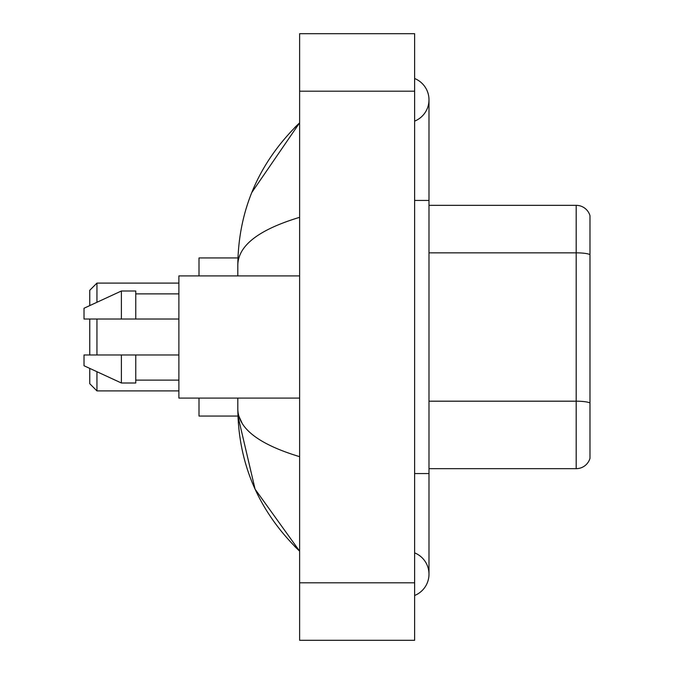 <?xml version="1.0" encoding="UTF-8"?>
<svg xmlns="http://www.w3.org/2000/svg" width="674" height="674" viewBox="0 0 674 674"><rect width="100%" height="100%" fill="white"/><g stroke="black" fill="none" stroke-linecap="round" stroke-linejoin="round"><path stroke-width="1.01" d="M414.62 473.561L428.993 473.561L428.993 99.819A23 23 0 0 1 414.62 121.143A23 23 0 0 0 414.62 78.504A23 23 0 0 1 428.993 99.819A23 23 0 0 0 414.62 78.504A23 23 0 0 1 428.993 99.819M414.62 595.496A23 23 0 0 0 414.62 552.857A23 23 0 0 1 414.62 595.496A23 23 0 0 0 428.993 574.181A23 23 0 0 1 414.62 595.496M299.627 217.331C258.968 229.59 238.369 245.42 237.812 264.84L237.812 275.91M237.812 398.09L237.812 409.16C238.276 428.512 258.883 444.351 299.627 456.669M299.627 640.3L414.62 640.3L414.62 33.7L299.627 33.7L299.627 640.3M237.812 264.84C238.436 209.563 259.035 162.223 299.627 122.82L251.815 192.478M199.007 398.09L199.007 416.06L237.939 416.06L255.084 489.172L299.627 551.18C259.035 511.777 238.428 464.437 237.812 409.16M242.126 423.247L238.84 416.06M589.986 215.68A14.373 14.373 0 0 0 576.194 205.334A14.373 14.373 0 0 1 589.986 215.68L589.986 458.32A14.373 14.373 0 0 1 576.194 468.666L428.993 468.666M589.986 254.637A14.373 2.494 180 0 0 576.194 252.843L576.194 205.334L428.993 205.334M589.986 254.839L589.986 402.985A14.373 2.494 180 0 0 576.194 401.19L576.194 252.843L428.993 252.843M89.76 319.029L89.76 354.971M89.76 368.4L89.76 383.717L96.946 390.903L178.88 390.903M96.946 319.029L96.946 354.971M96.946 371.719L96.946 390.903M237.939 257.94L199.007 257.94L199.007 275.91M89.76 305.6L89.76 290.283L96.946 283.097L96.946 302.281M299.627 275.91L178.88 275.91L178.88 398.09L299.627 398.09M121.387 319.029L84.014 319.029L84.014 308.254L121.387 291L121.387 319.029L178.88 319.029M121.387 291L135.76 291L135.76 319.029M178.88 354.971L135.76 354.971L135.76 383.001L121.387 383.001L121.387 354.971L84.014 354.971L84.014 365.746L121.387 383.001M84.014 354.971L93.526 354.971M135.76 354.971L121.387 354.971M414.62 200.439L428.993 200.439M299.627 582.799L414.62 582.799M299.627 91.201L414.62 91.201M576.194 468.666L576.194 401.19L428.993 401.19M428.993 473.561L428.993 574.181M299.627 122.82L294.622 127.647M299.627 551.18L294.622 546.353M96.946 283.097L178.88 283.097M135.76 293.881L178.88 293.881M135.76 380.119L178.88 380.119"/></g></svg>
